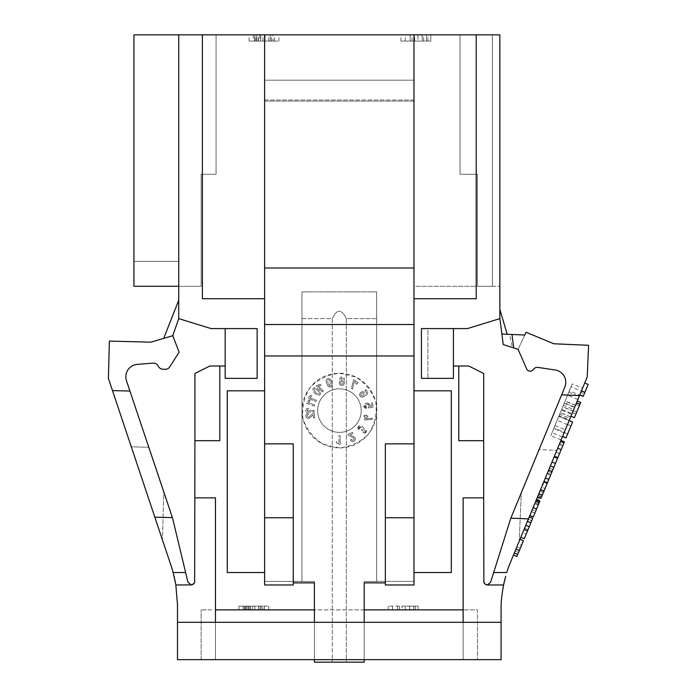 <?xml version="1.0" encoding="UTF-8"?>
<svg xmlns="http://www.w3.org/2000/svg" width="697" height="697" viewBox="0 0 697 697"><rect width="100%" height="100%" fill="white"/><g stroke="black" fill="none" stroke-linecap="round" stroke-linejoin="round"><path stroke-width="0.52" stroke-dasharray="3.48 2.61" d="M483.674 581.246L483.674 440.678L458.783 440.678L483.674 440.678L483.674 373.47L468.741 366.003L453.433 366.003L453.433 378.375L427.914 378.375L453.433 378.375L453.433 366.003L453.433 378.375L453.433 366.003L453.433 378.375L421.441 378.375L453.433 378.375L421.441 378.375L421.441 328.583L467.495 328.583L499.854 318.625L499.854 34.85L492.387 34.85L492.387 286.267L477.454 286.267L477.454 174.25L460.029 174.25L460.029 34.85L460.029 174.25L477.454 174.25L477.454 286.267L492.387 286.267L492.387 34.85L492.387 286.267L492.387 34.85L460.029 34.85L499.854 34.85L476.208 34.85L476.208 286.267L413.974 286.267L413.974 34.85L264.616 34.85L264.616 298.717L202.391 298.717L202.391 34.85L202.391 298.717L202.391 34.85L178.737 34.85L178.737 261.375L133.929 261.375L133.929 34.85L216.079 34.85L216.079 174.25L201.145 174.25L216.079 174.25L216.079 34.85L133.929 34.85L133.929 286.267L178.737 286.267L178.737 34.85L133.929 34.85L133.929 286.267L178.737 286.267L178.737 34.85L133.929 34.85L133.929 261.375L178.737 261.375L133.929 261.375L178.737 261.375L178.737 34.85L133.929 34.85L133.929 286.267L201.145 286.267L201.145 174.25L201.145 286.267L178.737 286.267M193.47 584.199L191.187 584.983L175.853 584.983L191.187 584.983L175.853 584.983L177.491 605.144L177.491 659.658L501.099 659.658L501.099 609.631C500.899 603.332 501.727 595.116 503.565 584.983L487.412 584.983M174.076 576.158L173.152 572.542A124.467 124.467 0 0 0 171.061 565.65L154.839 517.157L172.412 517.618L126.471 380.771A12.45 12.45 0 0 1 137.283 364.374L153.148 363.128A4.975 4.975 0 0 1 157.696 365.341L158.768 366.97A4.975 4.975 0 0 0 162.793 369.201L165.346 369.271A4.975 4.975 0 0 0 169.667 366.97L179.12 352.212L172.769 335.684L163.699 338.376L178.737 300.207L178.737 318.625L211.104 328.583L257.149 328.583L257.149 378.375L225.166 378.375L225.166 366.003L209.858 366.003L194.916 373.47L194.916 581.246L193.949 583.755M225.166 366.003L225.166 378.375L225.166 366.003L225.166 378.375L257.149 378.375L225.166 378.375L257.149 378.375L257.149 328.583L226.873 328.583L257.149 328.583L226.873 328.583L257.149 328.583L257.149 378.375L257.149 328.583L257.149 378.375L225.166 378.375L225.166 328.583L226.873 328.583L225.166 328.583L226.873 328.583L225.166 328.583L225.166 366.003L225.166 328.583M178.737 300.207L178.737 318.625L172.769 335.684L163.699 338.376M172.769 335.684L150.892 342.166L109.385 341.086L108.41 378.41L154.839 517.157M499.854 318.546L501.875 334.029L499.854 318.546L499.854 309.477L499.854 318.546L499.854 309.477L499.854 318.546L501.875 334.029L507.198 334.264L501.875 334.029L507.198 334.264L501.875 334.029L503.243 344.562L501.875 334.029L503.243 344.562L501.875 334.029L511.973 334.473L513.724 347.942L503.243 344.562L513.724 347.942L511.973 334.473L501.875 334.029L511.973 334.473L513.724 347.942L503.243 344.562L512.382 347.507L509.559 334.368L501.875 334.029L503.243 344.562L501.875 334.029L503.243 344.562L518.106 349.354L526.078 332.26L553.871 343.778L588.59 345.294L587.205 377.007L528.431 518.899L510.857 518.132L561.643 394.816L579.503 395.591M499.854 309.477L507.198 334.264M402.021 606.137L418.113 606.137L402.021 606.137L402.021 609.875L388.238 609.875L418.113 609.875L402.021 609.875M262.908 606.137L238.879 606.137L268.754 606.137L262.908 606.137L262.908 609.875L268.754 609.875L238.879 609.875L262.908 609.875M249.613 609.875L268.754 609.875L244.682 609.875L249.613 609.875L249.613 606.137M211.47 609.875L201.145 609.875L211.47 609.875M215.46 609.875L215.46 659.658L201.145 659.658L215.46 659.658L215.46 622.325L463.139 622.325L463.139 659.658L463.139 609.875L477.454 609.875L477.454 659.658L215.46 659.658L463.139 659.658L463.139 497.858L463.139 659.658L477.454 659.658L477.454 609.875L215.46 609.875L215.46 497.858L215.46 622.325L177.491 622.325L501.099 622.325L215.46 622.325L215.46 659.658L215.46 497.858L194.916 497.858M364.191 609.875L314.408 609.875M410.951 609.875L388.238 609.875L410.951 609.875L410.951 606.137L388.238 606.137L409.522 606.137L405.227 606.137L405.227 609.875L409.522 609.875L405.227 609.875L405.227 606.137L409.522 606.137L409.522 609.875L409.522 606.137L409.522 609.875L409.522 606.137L413.818 606.137L413.818 609.875L413.818 606.137L410.951 606.137M560.283 412.72L567.567 395.147L554.951 425.588L560.283 412.72L570.634 417.006L567.471 424.639L557.121 420.352M565.093 401.123L569.327 390.886L565.093 401.123L575.434 405.41L579.677 395.173L569.327 390.886M558.82 416.257L563.376 405.253L558.82 416.257L569.17 420.544L573.727 409.54L563.376 405.253M561.651 409.427L564.213 403.232L559.656 414.236L561.651 409.427L572.002 413.713L570.007 418.522L559.656 414.236M558.741 416.44L553.706 428.603L558.741 416.44L569.092 420.727L564.056 432.889L564.317 432.262L553.967 427.975M253.377 41.071L249.082 41.071L256.784 41.071L256.792 34.85L270.366 34.85L249.082 34.85L256.784 34.85L256.784 41.071L253.377 41.071L253.377 34.85M273.111 41.071L249.082 41.071L278.957 41.071L256.792 41.071L274.662 41.071L271.534 41.071L273.111 41.071L273.111 34.85L278.957 34.85L273.111 34.85M423.645 41.071L400.932 41.071L430.798 41.071L417.921 41.071L417.921 34.85L400.932 34.85L430.798 34.85L400.932 34.85L426.503 34.85L417.921 34.85L417.921 41.071L422.216 41.071L422.216 34.85L422.216 41.071L422.216 34.85L422.216 41.071L400.932 41.071L423.645 41.071L423.645 34.85M259.815 41.071L254.875 41.071L259.815 41.071L259.815 34.85L249.082 34.85L278.957 34.85L259.815 34.85M202.391 34.85L264.616 34.85L264.616 298.717L202.391 298.717L264.616 298.717L264.616 101.117L413.974 101.117L413.974 298.717L413.974 34.85L476.208 34.85L476.208 286.267L413.974 286.267L413.974 80.19L413.974 584.983L413.974 517.775L385.354 517.775L385.354 443.858L385.354 582.884L385.354 443.858L413.974 443.858L413.974 517.775M178.737 34.85L133.929 34.85L178.737 34.85L178.737 318.625M561.643 394.816L564.849 387.062A12.45 12.45 0 0 0 555.187 369.994L538.093 367.432A4.975 4.975 0 0 0 533.405 369.332L533.074 369.758A3.738 3.738 0 0 1 526.688 368.983L518.106 349.354L524.789 335.03L501.875 334.029M264.616 298.717L264.616 80.19L264.616 100.019L413.974 100.019L413.974 584.983L385.354 584.983L385.354 582.884L364.191 582.884L364.191 662.15L346.339 662.15L364.191 662.15L364.191 581.498L364.191 662.15L314.408 662.15L346.339 662.15L346.339 318.625L376.641 318.625L376.641 291.877L376.641 581.498L364.191 581.498L376.641 581.498L376.641 291.877L301.958 291.877L301.958 581.498L301.958 318.625L332.26 318.625L332.26 662.15L346.339 662.15L346.339 318.625L376.641 318.625L376.641 581.498L376.641 291.877L301.958 291.877L301.958 318.625L332.26 318.625C336.947 308.832 341.643 308.832 346.339 318.625C341.643 308.832 336.947 308.832 332.26 318.625L332.26 662.15L314.408 662.15L314.408 582.884L293.245 582.884L293.245 443.858L293.245 584.983L264.616 584.983L264.616 443.858L293.245 443.858L293.245 517.775L264.616 517.775M264.616 581.368L264.616 100.019L413.974 100.019L413.974 80.19L413.974 101.117L264.616 101.117L264.616 80.19L264.616 584.983L264.616 581.368L301.958 581.368L301.958 291.877L301.958 581.498L264.616 581.368M264.616 34.85L264.616 324.523L413.974 324.523L413.974 267.997L264.616 267.997M264.616 443.858L264.616 324.523M264.616 355.967L413.974 355.967L264.616 355.967L413.974 355.967L413.974 443.858M413.974 355.967L413.974 324.523M413.974 34.85L413.974 267.997M528.431 518.899L510.579 562A124.467 124.467 0 0 0 506.754 572.533L493.676 572.533L510.056 520.581A124.467 124.467 0 0 1 510.857 518.132M172.412 517.618A124.467 124.467 0 0 1 173.091 520.302L185.629 572.533L173.144 572.533M413.974 298.717L476.208 298.717L476.208 34.85M219.816 366.003L219.816 440.678L194.916 440.678M451.726 328.583L421.441 328.583L421.441 378.375L421.441 328.583L453.433 328.583L427.914 328.583L427.914 378.375L427.914 328.583L451.726 328.583M499.854 34.85L499.854 286.267L499.854 34.85M538.189 495.34L540.663 489.372L538.189 495.34L541.639 496.769L538.189 495.34M537.979 495.846L540.663 489.372L537.439 497.144L537.979 495.846L541.43 497.283L544.113 490.801L540.663 489.372L544.113 490.801L541.639 496.769L544.113 490.801L540.663 489.372L544.113 490.801L541.43 497.283M537.239 497.623L537.439 497.144L540.889 498.573L540.689 499.052L537.239 497.623M559.299 444.364L556.014 452.301L559.308 444.355L562.758 445.784L559.464 453.73L562.749 445.792L559.299 444.364L562.758 445.784M556.014 452.301L559.473 453.721L563.943 442.935L559.482 453.686L556.032 452.257L560.946 440.391L554.368 456.265L559.63 443.562L563.089 444.991M534.721 503.704L531.436 511.633L534.73 503.687L538.18 505.116L534.887 513.062L538.18 505.116L534.721 503.704L538.18 505.133M567.489 424.595L564.204 432.523L567.515 424.525L570.948 426.024L567.654 433.952L570.948 426.024M567.515 424.525L570.974 425.963L567.515 424.525M550.813 474.631L553.784 467.452L550.325 466.04L547.363 473.202L550.813 474.631L553.827 467.356L550.325 466.04L551.972 462.05L555.413 463.522L550.63 475.049C546.021 486.184 546.021 486.184 550.63 475.049C546.021 486.184 546.021 486.184 550.63 475.049L547.18 473.62C542.571 484.755 542.571 484.755 547.18 473.62C542.571 484.755 542.571 484.755 547.18 473.62L542.745 484.337L546.195 485.765L547.189 483.361L542.249 495.306M547.528 482.542L551.562 472.801L550.63 475.049L547.18 473.62L544.078 481.113L547.528 482.542L546.195 485.765M512.382 347.507L518.106 349.354L524.066 336.581L518.106 349.354L513.724 347.942L518.106 349.354L513.724 347.942L511.973 334.473L513.724 347.942L511.973 334.473L525.181 335.048L509.559 334.368M503.243 344.562L518.106 349.354L503.243 344.562M524.789 335.03L511.973 334.473L524.789 335.03M542.24 495.306L533.249 517.035M537.596 496.761L541.595 487.125L545.037 488.553L541.595 487.125L536.612 499.139L540.062 500.568L541.046 498.189L537.596 496.761L536.272 499.958L539.722 501.387M553.845 467.286L550.395 465.857L554.098 456.936L557.548 458.365L554.098 456.936L557.548 458.365L552.878 469.621L555.413 463.522M535.714 511.067L538.964 503.225L533.379 516.695L535.714 511.067L532.264 509.638L535.514 501.796L529.929 515.266L532.264 509.638L535.714 511.067M531.706 520.737L528.256 519.309L524.562 528.239L529.223 516.982L532.674 518.411L528.012 529.668L530.844 522.811M519.378 550.508L515.928 549.079L519.988 539.269L523.438 540.715L516.913 556.476M517.723 554.507L514.273 553.078L517.723 554.507M519.37 550.543L515.911 549.114L519.37 550.525M557.827 457.694L564.396 441.828L560.946 440.399M547.197 483.361L543.738 481.932L538.79 493.877L543.738 481.932M536.568 509.019L539.365 502.267L536.568 509.019L533.109 507.59L535.061 502.894L538.511 504.332M572.612 421.99L566.016 437.925M524.266 538.72L530.853 522.82L527.385 521.426L520.807 537.291L525.791 525.259L522.785 532.534L526.235 533.963L529.25 526.688L526.235 533.963M574.406 417.669L580.714 402.439L577.255 401.01L570.956 416.231L577.255 401.01M584.861 392.428L581.411 391L584.705 383.036L588.146 384.491L583.206 396.419M554.098 456.936L549.428 468.192L552.878 469.621L549.428 468.192L554.098 456.936L550.395 465.857M533.379 516.695L529.929 515.266L533.379 516.695M538.964 503.225L535.514 501.796L538.964 503.225M536.646 508.819L533.196 507.39L536.646 508.819M529.223 516.982L524.562 528.239L528.012 529.668L524.562 528.239L528.012 529.668L524.562 528.239L528.256 519.309M514.281 553.061L515.928 549.079M514.273 553.078L518.045 543.965L521.495 545.394M520.328 548.225L516.878 546.797L515.135 551.005L518.045 543.965M515.135 551.005L518.585 552.433M516.878 546.797L519.988 539.286M559.491 453.677L556.032 452.257L559.63 443.562M551.963 462.094L547.363 473.202M539.87 491.263L543.329 492.701M540.445 489.886L543.895 491.315M531.445 511.624L534.895 513.053L531.454 511.589L536.376 499.723L529.798 515.606L535.061 502.894M534.913 513.009L531.462 511.581L533.109 507.59M569.135 420.622L562.566 436.496L569.135 420.622L572.586 422.051M522.785 532.534L525.747 525.372L529.197 526.801L525.747 525.372L527.385 521.426M579.346 405.732L575.896 404.295M575.914 414.018L572.464 412.589M576.689 412.162L573.23 410.725M581.411 391L579.756 394.99L580.836 392.376L584.286 393.805M580.836 392.376L584.696 383.062M556.816 450.375L519.204 541.168L521.347 492.082L519.204 541.168L556.816 450.375L538.947 449.591L521.347 492.082L538.947 449.591L556.816 450.375M550.63 475.049L547.18 473.62L550.63 475.049M551.562 472.801L548.112 471.372L551.562 472.801M163.76 491.115L148.949 447.274L163.76 491.115L162.479 540.009L163.76 491.115M131.297 446.812L162.479 540.009L131.297 446.812L148.949 447.274L131.297 446.812M129.947 391.043L112.487 390.59M492.387 286.267L499.854 286.267L492.387 286.267M561.163 439.859L582.587 388.159L561.163 439.859M201.145 659.658L201.145 609.875L201.145 659.658M463.139 609.875L463.139 497.858L483.674 497.858M458.783 366.003L458.783 440.678L483.674 440.678M413.974 572.533L413.974 390.817L451.316 390.817L451.316 572.533L413.974 572.533L413.974 390.817L451.316 390.817L451.316 572.533L413.974 572.533L451.316 572.533L451.316 390.817L413.974 390.817L413.974 572.533L413.974 390.817M227.283 572.533L227.283 390.817L264.616 390.817L264.616 572.533L227.283 572.533L227.283 390.817L264.616 390.817L264.616 572.533L227.283 572.533L264.616 572.533L264.616 390.817L227.283 390.817L227.283 572.533M484.624 583.737L485.87 584.652M314.408 581.498L314.408 582.884L314.408 581.498L301.958 581.498L314.408 581.498L314.408 662.15L314.408 581.498M413.974 581.368L376.641 581.368L413.974 581.368M331.589 384.849A2.884 2.884 0 0 1 330.334 385.746A1.255 1.255 0 0 1 328.731 384.997L328.479 384.326L328.731 384.997A1.255 1.255 0 0 0 330.334 385.746A2.884 2.884 0 0 0 331.589 384.849L332.565 385.633A4.13 4.13 0 0 1 330.761 386.922A2.5 2.5 0 0 1 327.555 385.432L326.274 381.956A2.5 2.5 0 0 1 327.773 378.741A2.5 2.5 0 0 1 330.979 380.231L331.267 380.998A2.5 2.5 0 0 1 328.479 384.326A2.5 2.5 0 0 0 331.267 380.998L330.979 380.231A2.5 2.5 0 0 0 327.773 378.741A2.5 2.5 0 0 0 326.274 381.956L327.555 385.432A2.5 2.5 0 0 0 330.761 386.922A4.13 4.13 0 0 0 332.565 385.633L331.589 384.849M358.467 429.77A2.692 2.692 0 0 1 362.292 426.442L362.632 426.721A2.5 2.5 0 0 1 363.512 428.367A2.257 2.257 0 0 1 364.836 428.89L365.176 429.169A2.257 2.257 0 0 1 362.762 433.037L363.215 431.87A1.124 1.124 0 0 0 364.487 431.539A1.124 1.124 0 0 1 363.215 431.87L362.762 433.037A2.379 2.379 0 0 0 365.176 429.169L364.836 428.89A2.257 2.257 0 0 0 363.512 428.367A2.5 2.5 0 0 0 362.632 426.721L362.292 426.442A2.5 2.5 0 0 0 358.467 429.77L359.565 429.169A1.438 1.438 0 0 1 361.49 427.4L361.839 427.688A1.089 1.089 0 0 1 361.978 429.23L361.473 429.831L362.431 430.633L361.473 429.831L361.978 429.23A1.089 1.089 0 0 0 361.839 427.688L361.49 427.4A1.255 1.255 0 0 0 359.565 429.169L358.467 429.77M363.059 429.883L362.431 430.633L363.059 429.883A0.653 0.653 0 0 1 363.973 429.805L364.365 430.127A1.002 1.002 0 0 1 364.487 431.539A1.002 1.002 0 0 0 364.365 430.127L363.973 429.805A0.653 0.653 0 0 0 363.059 429.883M319.932 391.165L317.039 388.29A2.5 2.5 0 0 0 313.502 388.29A2.5 2.5 0 0 0 313.511 391.836L316.394 394.711A2.5 2.5 0 0 0 319.94 394.711A2.5 2.5 0 0 0 319.932 391.165L317.039 388.29A2.5 2.5 0 0 0 313.502 388.29A2.5 2.5 0 0 0 313.511 391.836L316.394 394.711A2.5 2.5 0 0 0 319.94 394.711A2.5 2.5 0 0 0 319.932 391.165M340.101 435.791L340.119 444.503L339.291 444.503L336.355 442.822L340.119 444.503L340.101 435.791L338.847 435.791L338.864 442.813L336.355 441.384L336.355 442.822L336.355 441.384L338.864 442.813L338.847 435.791L340.101 435.791M361.325 392.141A2.5 2.5 0 0 1 365.254 393.962L365.847 393.552A1.255 1.255 0 0 0 366.152 391.801A1.255 1.255 0 0 1 365.847 393.552L365.254 393.962A2.5 2.5 0 0 0 361.325 392.141L360.654 392.603A2.5 2.5 0 0 0 360.044 396.096A2.5 2.5 0 0 0 363.538 396.706A2.5 2.5 0 0 1 360.044 396.096A2.5 2.5 0 0 1 360.654 392.603L361.325 392.141M366.57 394.572L363.538 396.706L366.57 394.572A2.5 2.5 0 0 0 367.171 391.087A2.5 2.5 0 0 1 366.57 394.572M365.472 389.684A4.13 4.13 0 0 1 367.171 391.087A4.13 4.13 0 0 0 365.472 389.684L364.958 390.825A2.884 2.884 0 0 1 366.152 391.801A2.884 2.884 0 0 0 364.958 390.825L365.472 389.684M343.778 380.971A2.257 2.257 0 0 0 344.335 379.673L344.379 379.238A2.257 2.257 0 0 0 342.323 376.798A2.257 2.257 0 0 0 339.883 378.854L339.848 379.29A2.257 2.257 0 0 0 340.171 380.667A2.257 2.257 0 0 1 339.848 379.29L339.883 378.854A2.257 2.257 0 0 1 342.323 376.798A2.257 2.257 0 0 1 344.379 379.238L344.335 379.673A2.257 2.257 0 0 1 343.778 380.971A2.5 2.5 0 0 1 344.327 382.758L344.292 383.193A2.5 2.5 0 0 1 341.582 385.476A2.5 2.5 0 0 1 339.3 382.766L339.334 382.331A2.5 2.5 0 0 1 340.171 380.667A2.5 2.5 0 0 0 339.334 382.331L339.3 382.766A2.5 2.5 0 0 0 341.582 385.476A2.5 2.5 0 0 0 344.292 383.193L344.327 382.758A2.5 2.5 0 0 0 343.778 380.971M376.763 410.585A37.342 37.342 0 0 1 339.43 447.927A37.342 37.342 0 0 1 302.089 410.585A37.342 37.342 0 0 1 339.43 373.252A37.342 37.342 0 0 1 376.763 410.585M350.408 439.92L351.549 439.389A1.255 1.255 0 0 0 353.545 439.999A1.255 1.255 0 0 0 353.335 437.925L348.212 435.242L347.855 434.475L352.386 432.349L352.917 433.482L352.386 432.349L347.855 434.475L348.212 435.242L353.335 437.925A1.255 1.255 0 0 1 353.545 439.999A1.255 1.255 0 0 1 351.549 439.389L350.408 439.92A2.5 2.5 0 0 0 354.416 440.913A2.5 2.5 0 0 0 353.919 436.819L350.094 434.806L352.917 433.482L350.094 434.806L353.919 436.819A2.5 2.5 0 0 1 354.416 440.913A2.5 2.5 0 0 1 350.408 439.92M308.327 413.373L308.44 414.628A1.255 1.255 0 0 0 307.185 416.292A1.255 1.255 0 0 0 309.207 416.806L313.484 412.912L314.321 412.833L314.774 417.817L313.519 417.93L314.774 417.817L314.321 412.833L313.484 412.912L309.207 416.806A1.255 1.255 0 0 1 307.185 416.292A1.255 1.255 0 0 1 308.44 414.628L308.327 413.373A2.5 2.5 0 0 0 306.035 416.797A2.5 2.5 0 0 0 310.052 417.73L313.241 414.82L313.519 417.93L313.241 414.82L310.052 417.73A2.5 2.5 0 0 1 306.035 416.797A2.5 2.5 0 0 1 308.327 413.373M361.212 410.55A21.781 21.781 0 0 1 328.575 429.474A21.781 21.781 0 0 1 328.505 391.749A21.781 21.781 0 0 1 361.212 410.55A21.781 21.781 0 0 1 328.575 429.474A21.781 21.781 0 0 1 328.505 391.749A21.781 21.781 0 0 1 361.212 410.55M315.941 401.42L316.368 400.244L309.764 397.856L311.968 395.992L310.609 395.495L308.03 397.682L310.609 395.495L311.968 395.992L309.764 397.856L316.368 400.244L315.941 401.42L307.752 398.457L315.941 401.42M366.361 408.337A2.692 2.692 0 0 1 366.265 403.258L367.066 403.119L366.265 403.258A2.5 2.5 0 0 0 366.361 408.337L366.605 407.109A1.438 1.438 0 0 1 366.491 404.495L367.293 404.356L366.491 404.495A1.255 1.255 0 0 0 366.605 407.109L366.361 408.337M368.739 405.366A1.255 1.255 0 0 0 367.293 404.356A1.255 1.255 0 0 1 368.243 406.726L368.46 407.963L373.261 407.1L368.46 407.963L368.243 406.726A1.438 1.438 0 0 0 368.739 405.366M372.486 402.788L373.261 407.1L372.486 402.788L371.257 403.005L371.806 406.09L371.257 403.005L372.486 402.788M369.889 406.429L371.806 406.09L369.889 406.429A2.692 2.692 0 0 0 367.066 403.119A2.5 2.5 0 0 1 369.889 406.429M353.649 379.638L357.988 382.139L356.742 384.308L355.653 383.69L356.28 382.601L355.653 383.69L356.742 384.308L357.988 382.139L353.649 379.638L351.419 388.412L352.56 389.065L354.32 381.477L356.28 382.601L354.32 381.477L352.56 389.065L351.419 388.412L353.649 379.638M314.216 411.587L314.103 410.341L307.107 410.969L308.318 408.346L306.88 408.468L305.46 411.544L306.88 408.468L308.318 408.346L307.107 410.969L314.103 410.341L314.216 411.587L305.539 412.363L314.216 411.587M314.661 404.957L314.234 406.133L306.044 403.171L308.91 400.209L306.044 403.171L314.234 406.133L314.661 404.957L308.057 402.57L310.27 400.705L308.91 400.209L310.27 400.705L308.057 402.57L314.661 404.957M365.472 415.595L364.261 415.273L363.939 416.484L365.15 416.806L363.939 416.484L364.261 415.273L365.472 415.595L365.637 414.985L366.849 415.307L365.637 414.985L365.472 415.595M364.357 419.794L365.15 416.806L364.357 419.794L365.167 420.003L372.163 419.446L372.512 418.165L372.163 419.446L364.357 419.794M365.942 418.688L372.512 418.165L365.942 418.688L366.361 417.12L367.572 417.442L367.894 416.231L366.683 415.917L366.849 415.307L366.683 415.917L367.894 416.231L367.572 417.442L366.361 417.12L365.942 418.688M321.151 385.31L320.132 384.291L316.29 385.763L320.132 384.291L321.151 385.31L318.363 386.068L323.338 391.026L318.363 386.068L321.151 385.31M322.458 391.914L316.29 385.763L322.458 391.914L323.338 391.026L322.458 391.914M339.43 373.252L355.627 376.946C365.367 382.993 372.102 391.435 375.831 402.282C377.182 413.669 374.777 424.194 368.617 433.874C360.558 442.02 350.826 446.707 339.43 447.927L323.225 444.233C313.484 438.186 306.75 429.744 303.021 418.897C301.679 407.51 304.084 396.985 310.235 387.305C318.294 379.159 328.026 374.472 339.43 373.252M293.245 582.884L293.245 517.775M385.354 582.884L385.354 517.775M330.09 381.425L329.803 380.658A1.255 1.255 0 0 0 328.2 379.917A1.255 1.255 0 0 0 327.451 381.52A1.255 1.255 0 0 1 328.2 379.917A1.255 1.255 0 0 1 329.803 380.658L330.09 381.425A1.255 1.255 0 0 1 329.341 383.036A1.255 1.255 0 0 1 327.738 382.287L327.451 381.52L327.738 382.287A1.255 1.255 0 0 0 329.341 383.036A1.255 1.255 0 0 0 330.09 381.425M343.037 383.089A1.255 1.255 0 0 1 341.687 384.23A1.255 1.255 0 0 1 340.545 382.871L340.58 382.435A1.255 1.255 0 0 1 341.939 381.294A1.255 1.255 0 0 1 343.081 382.653L343.037 383.089A1.255 1.255 0 0 1 341.687 384.23A1.255 1.255 0 0 1 340.545 382.871L340.58 382.435A1.255 1.255 0 0 1 341.939 381.294A1.255 1.255 0 0 1 343.081 382.653L343.037 383.089M341.129 378.959A1.002 1.002 0 0 1 342.218 378.044A1.002 1.002 0 0 1 343.124 379.124L343.09 379.569L343.124 379.124A1.002 1.002 0 0 0 342.218 378.044A1.002 1.002 0 0 0 341.129 378.959L341.094 379.395A1.002 1.002 0 0 0 342.009 380.475A1.002 1.002 0 0 0 343.09 379.569A1.002 1.002 0 0 1 342.009 380.475A1.002 1.002 0 0 1 341.094 379.395L341.129 378.959M362.039 393.16A1.255 1.255 0 0 1 363.79 393.465A1.255 1.255 0 0 1 363.486 395.208L362.815 395.678A1.255 1.255 0 0 1 361.072 395.373A1.255 1.255 0 0 1 361.377 393.631L362.039 393.16L361.377 393.631A1.255 1.255 0 0 0 361.072 395.373A1.255 1.255 0 0 0 362.815 395.678L363.486 395.208A1.255 1.255 0 0 0 363.79 393.465A1.255 1.255 0 0 0 362.039 393.16M316.159 389.17L319.052 392.054A1.255 1.255 0 0 1 319.052 393.822A1.255 1.255 0 0 1 317.283 393.822L314.391 390.947A1.255 1.255 0 0 1 314.391 389.179A1.255 1.255 0 0 1 316.159 389.17A1.255 1.255 0 0 0 314.391 389.179A1.255 1.255 0 0 0 314.391 390.947L317.283 393.822A1.255 1.255 0 0 0 319.052 393.822A1.255 1.255 0 0 0 319.052 392.054L316.159 389.17M364.191 659.658L364.191 622.325M314.408 659.658L314.408 622.325M177.491 622.325L215.46 622.325M463.139 622.325L501.099 622.325M264.616 572.533L264.616 390.817M505.673 576.219L505.177 578.048M504.663 580.052L504.279 581.681M503.844 583.65L503.661 584.522M175.853 584.983L175.775 584.504M175.627 583.642L175.261 581.655M174.93 579.991L174.503 578.031M453.433 366.003L453.433 328.583M249.082 41.071L249.082 34.85M278.957 41.071L278.957 34.85M254.875 41.071L254.875 34.85L254.867 41.071M254.632 41.071L254.632 34.85M256.008 41.071L256.008 34.85M260.774 41.071L260.774 34.85L260.774 41.071M265.069 41.071L265.069 34.85L265.069 41.071M274.662 41.071L274.662 34.85M271.534 41.071L271.534 34.85M262.926 41.071L262.926 34.85M410.158 41.071L410.158 34.85L410.158 41.071M427.897 41.071L427.897 34.85M426.503 41.071L426.503 34.85L426.503 41.071M430.798 41.071L430.798 34.85L430.798 41.071M400.932 41.071L400.932 34.85M571.043 386.748L551.989 432.741L571.043 386.748L581.394 391.034L562.34 437.028L581.394 391.034M572.237 383.873L550.804 435.616L572.237 383.873L582.587 388.159M570.634 417.006L577.918 399.433L573.1 411.056L562.749 406.769M573.1 411.056L570.677 416.902L560.327 412.615M570.677 416.902L569.414 419.942L559.072 415.656M569.414 419.942L565.302 429.875L554.951 425.588M565.302 429.875L567.471 424.639M573.056 411.16L562.706 406.874M575.513 405.236L565.162 400.949M577.918 399.433L567.567 395.147M574.72 407.135L564.37 402.849M564.213 403.232L574.563 407.518L570.007 418.522M574.563 407.518L572.002 413.713M573.727 409.54L571.732 414.349L561.39 410.063M571.732 414.349L569.17 420.544M564.317 432.262L569.092 420.727M568.796 392.167L579.146 396.454L579.677 395.173M579.146 396.454L575.434 405.41M238.879 606.137L238.879 609.875M268.754 606.137L268.754 609.875M244.682 606.137L244.682 609.875M244.664 606.137L244.664 609.875M397.473 606.137L397.473 609.875L397.473 606.137M415.212 606.137L415.212 609.875M418.113 606.137L418.113 609.875L418.113 606.137L413.818 606.137L413.818 609.875L413.818 606.137L413.818 609.875L413.818 606.137L418.113 606.137L418.113 609.875L418.113 606.137M388.238 606.137L388.238 609.875M244.429 606.137L244.429 609.875M245.806 606.137L245.806 609.875M243.175 606.137L243.175 609.875M250.58 606.137L250.58 609.875L250.58 606.137M254.875 606.137L254.875 609.875L254.875 606.137M264.459 606.137L264.459 609.875M261.331 606.137L261.331 609.875M252.723 606.137L252.723 609.875M531.436 511.633L534.887 513.062L531.436 511.633M564.23 432.462L567.68 433.891M564.204 432.523L567.654 433.952L564.204 432.523M542.362 495.027L538.912 493.598M557.687 448.258L561.137 449.687M536.368 499.732L539.818 501.16M258.535 41.071L258.535 34.85M268.807 41.071L268.807 34.85M270.366 41.071L270.366 34.85L270.366 41.071M268.859 41.071L268.859 34.85M258.282 41.071L258.282 34.85M412.11 41.071L412.11 34.85M414.706 41.071L414.706 34.85M399.425 606.137L399.425 609.875M246.59 606.137L246.59 609.875M248.341 606.137L248.341 609.875M258.604 606.137L258.604 609.875M260.164 606.137L260.164 609.875L260.164 606.137M258.665 606.137L258.665 609.875M248.088 606.137L248.088 609.875M246.581 606.137L246.581 609.875M537.535 496.917L540.985 498.346M543.704 482.019L547.154 483.448M264.616 80.19L413.974 80.19L264.616 80.19M405.227 41.071L405.227 34.85M562.34 437.028L551.989 432.741M561.146 439.903L550.804 435.616M564.056 432.889L553.706 428.603M392.533 606.137L392.533 609.875"/><path stroke-width="1.05" d="M219.816 366.003L225.166 366.003L225.166 378.375L257.149 378.375L257.149 328.583L211.104 328.583L178.737 318.625L172.769 335.684L150.892 342.166L109.385 341.086L108.41 378.41L171.061 565.65A124.467 124.467 0 0 1 173.144 572.533L175.853 584.983L192.05 584.879L194.655 582.622L194.916 440.678L219.816 440.678L219.816 366.003L209.858 366.003L194.916 373.47L194.916 440.678M413.974 298.717L476.208 298.717L476.208 34.85L499.854 34.85L499.854 318.625L467.495 328.583L421.441 328.583L421.441 378.375L453.433 378.375L453.433 366.003L468.741 366.003L483.674 373.47L483.674 440.678L458.783 440.678L458.783 366.003M499.854 309.477L507.198 334.264M499.854 318.546L501.875 334.029L511.973 334.473L513.724 347.942L518.106 349.354L526.688 368.983A3.738 3.738 0 0 0 533.074 369.758L533.405 369.332A4.975 4.975 0 0 1 538.093 367.432L555.187 369.994A12.45 12.45 0 0 1 564.849 387.062L561.643 394.816L579.503 395.591L528.431 518.899L510.857 518.132A124.467 124.467 0 0 0 510.056 520.581L490.575 582.37L493.676 572.533L506.754 572.533A124.467 124.467 0 0 1 510.579 562L528.431 518.899M463.139 609.875L364.191 609.875M314.408 609.875L215.46 609.875M476.208 34.85L133.929 34.85L133.929 286.267L178.737 286.267M264.616 517.775L293.245 517.775L293.245 584.983L264.616 584.983L264.616 324.523L413.974 324.523L413.974 267.997L264.616 267.997L264.616 324.523M264.616 34.85L264.616 267.997M413.974 34.85L413.974 267.997M264.616 355.967L413.974 355.967L413.974 324.523M413.974 355.967L413.974 584.983L385.354 584.983L385.354 443.858L413.974 443.858M173.152 572.542L185.629 572.533L187.929 582.117L173.091 520.302A124.467 124.467 0 0 0 172.412 517.618L126.471 380.771A12.45 12.45 0 0 1 137.283 364.374L153.148 363.128A4.975 4.975 0 0 1 157.696 365.341L158.768 366.97A4.975 4.975 0 0 0 162.793 369.201L165.346 369.271A4.975 4.975 0 0 0 169.667 366.97L179.12 352.212L172.769 335.684M154.839 517.157L172.412 517.618M202.391 34.85L202.391 298.717L264.616 298.717M194.916 497.858L215.46 497.858L215.46 622.325M483.674 440.678L483.674 497.858L463.139 497.858L463.139 622.325M175.853 584.983L177.491 605.144L177.491 622.325L501.099 622.325L501.099 609.631C500.899 603.332 501.727 595.116 503.565 584.983L505.673 576.219M501.099 622.325L501.099 659.658L177.491 659.658L177.491 622.325M483.674 497.858L483.875 582.457L485.556 584.495L487.412 584.983L503.565 584.983L503.661 584.522M178.737 318.625L178.737 34.85M513.724 347.942L503.243 344.562L501.875 334.029M511.973 334.473L524.789 335.03L526.078 332.26L553.871 343.778L588.59 345.294L587.205 377.007L579.503 395.591M541.046 498.189L542.362 495.027M551.972 462.05L555.431 463.479L557.548 458.365L554.098 456.936M530.844 522.811L532.674 518.411L529.223 516.982M516.913 556.476L513.454 555.047L516.913 556.459L517.74 554.472L514.29 553.026L517.749 554.455L523.438 540.698L519.988 539.269M564.404 441.82L560.946 440.391L564.404 441.82L557.827 457.694L554.368 456.265L557.827 457.694M543.738 481.932L547.197 483.361L555.431 463.479M547.197 483.361L542.249 495.306L538.79 493.877M539.827 501.152L536.376 499.723L539.827 501.152L533.249 517.035L529.798 515.606L533.249 517.035M566.016 437.925L562.566 436.496L566.016 437.925L572.612 421.99L569.161 420.561L572.612 421.99M520.807 537.291L524.266 538.72L530.853 522.82L527.402 521.382M577.264 401.01L580.714 402.439L574.406 417.669L570.956 416.231M584.705 383.036L588.155 384.465L584.905 392.315L583.206 396.419L579.756 394.99M515.937 549.053L519.387 550.491M560.484 441.506L563.943 442.935M548.835 479.388L545.385 477.959L548.844 479.379M550.369 465.927L553.827 467.356M548.635 470.109L552.094 471.538M540.489 489.782L543.939 491.211M538.851 493.746L542.301 495.175M535.906 500.838L539.365 502.267M520.816 537.282L524.266 538.711M525.791 525.259L529.25 526.688M524.057 529.441L527.516 530.87M581.455 390.886L584.905 392.315M579.808 394.859L583.258 396.288M510.857 518.132L561.643 394.816M112.487 390.59L129.947 391.043M483.674 581.246L484.624 583.737M485.87 584.652L487.133 584.975M193.47 584.199L193.949 583.755M314.408 659.658L314.408 662.15L364.191 662.15L364.191 659.658M364.191 622.325L364.191 582.884L385.354 582.884M293.245 517.775L293.245 443.858L264.616 443.858M314.408 622.325L314.408 582.884L293.245 582.884M385.354 517.775L413.974 517.775M413.974 572.533L451.316 572.533L451.316 390.817L413.974 390.817M264.616 390.817L227.283 390.817L227.283 572.533L264.616 572.533M191.37 584.975L187.929 582.117L191.37 584.975M487.212 584.975L490.575 582.37L487.212 584.975M505.177 578.048L504.663 580.052M504.279 581.681L503.844 583.65M175.775 584.504L175.627 583.642M175.261 581.655L174.93 579.991M174.503 578.031L174.076 576.158M453.433 366.003L453.433 328.583M225.166 366.003L225.166 328.583M163.699 338.376L178.737 300.207M557.696 448.241L561.146 449.67M554.394 456.213L557.844 457.641M529.816 515.545L533.266 516.974M533.118 507.573L536.568 509.002M562.592 436.427L566.042 437.864M579.956 404.26L576.506 402.831"/></g></svg>

